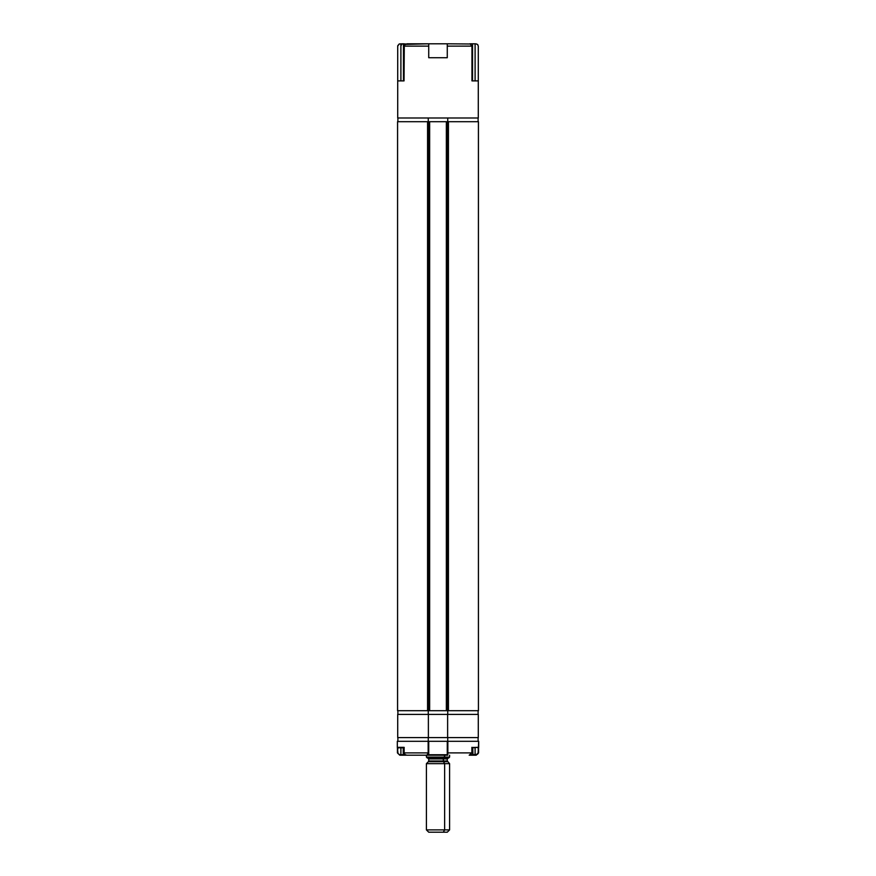 <?xml version="1.0" encoding="UTF-8"?>
<svg xmlns="http://www.w3.org/2000/svg" width="876" height="876" viewBox="0 0 876 876"><rect width="100%" height="100%" fill="white"/><g stroke="black" fill="none" stroke-linecap="round" stroke-linejoin="round"><path stroke-width="1.31" d="M428.725 710.699L397.562 710.699L397.562 121.709L397.562 710.699L428.725 710.699L428.725 121.709L447.275 121.709L447.275 710.699L478.438 710.699L478.416 121.709L478.427 710.699L448.435 710.699L448.435 121.709L448.435 710.699L446.344 710.699L446.344 121.709L446.344 710.699L429.656 710.699L429.656 121.709L429.656 710.699L428.725 710.699L428.725 121.709L427.565 121.709L427.565 710.699L427.565 121.709L397.584 121.709L397.584 710.699L397.562 121.709L428.725 121.709M428.791 121.709L478.438 121.709L447.275 121.709L447.275 710.699L428.791 710.699M428.375 737.592L428.375 714.4L447.625 714.4L447.625 737.592L397.715 737.592L428.375 737.592L428.375 714.4L397.715 714.4L397.715 737.592L397.715 714.4L447.625 714.4L447.625 737.592L478.285 737.592L478.285 714.4L447.625 714.4L478.285 714.4L478.285 737.592L428.375 737.592M404.044 752.9L404.132 747.327L397.31 747.327L398.043 753.612L399.806 754.751L400.901 754.751L400.901 747.797L400.901 754.751L403.223 754.751L403.223 747.797L403.223 754.751L405.194 754.751L399.806 755.211L397.43 752.9L397.43 747.611L397.43 752.9L399.806 755.211L397.43 752.9L397.89 747.797L404.044 747.797M472.777 754.751L470.861 754.751L472.777 754.751L472.777 747.797L472.974 755.211L469.996 755.211L476.194 755.211L478.559 752.9L478.559 747.633L478.57 752.9L477.54 754.214L472.777 754.751M404.23 747.797L397.31 747.327L404.132 747.327L404.132 752.9L428.156 752.9L428.156 741.304L397.31 741.304L397.31 747.327L397.31 741.304L428.156 741.304L428.156 752.9L404.132 752.9L404.986 754.597L406.814 755.211L447.735 755.211L428.265 755.211L428.725 741.304L428.156 741.304L447.275 741.304L447.275 754.751L428.725 754.751L428.725 741.304L447.275 741.304L447.275 752.9L447.844 752.9L447.844 741.304L447.275 741.304L447.844 741.304L447.8 754.827M403.026 755.211L406.004 755.211L403.026 755.211M428.167 754.072L428.156 753.338M428.156 752.9L428.725 752.9M471.868 752.9L471.868 747.327L471.956 752.9L447.844 752.9L471.868 752.9L469.186 755.211L470.259 755.024M447.735 755.211L406.814 755.211M471.956 747.797L478.69 747.327L478.11 747.797L478.57 752.9L476.194 755.211L478.11 752.9L478.69 741.304L447.844 741.304L478.69 741.304L478.69 747.327L471.945 747.491M475.099 747.797L475.099 754.751L475.099 747.797M427.335 754.291L428.178 754.291M399.806 755.211L403.737 755.211M472.263 755.211L476.194 755.211M397.89 710.699L397.89 714.4L397.89 710.699M428.265 714.4L428.265 710.699L428.265 714.4M447.735 710.699L447.735 714.4L447.735 710.699M478.11 714.4L478.11 710.699L478.11 714.4M397.89 737.592L397.89 741.304L397.89 737.592M428.265 741.304L428.265 737.592L428.265 741.304M447.735 737.592L447.735 741.304L447.735 737.592M478.11 741.304L478.11 737.592L478.11 741.304M397.759 45.672L399.292 43.931L403.453 43.8L403.453 80.899L403.453 43.8L405.763 43.986L399.204 43.975L397.715 46.121L397.715 117.997L478.285 117.997L478.285 80.899L471.967 80.899L478.285 80.899L478.285 46.121L478.285 117.997L397.715 117.997L397.715 80.899L404.033 80.899L397.715 80.899L397.715 46.121M400.901 46.121L401.591 44.468M400.901 80.899L400.901 43.8L400.901 80.899M428.725 43.8L406.902 43.8L404.296 45.147L404.033 80.899L404.033 46.121L428.725 46.121L428.725 43.8L404.975 44.391L404.033 46.121L428.725 46.121L428.725 43.8L447.275 43.8L447.275 57.717L428.725 57.717L428.725 46.121L428.725 57.717L447.275 57.717L447.275 46.121L471.967 46.121L470.259 43.997L447.275 43.8L447.275 46.121L471.967 46.121L471.967 80.899L471.967 46.121M475.898 43.8L477.781 44.698L478.285 46.121L477.573 44.468L475.898 43.8M475.099 80.899L475.099 43.8L475.099 80.899M472.547 80.899L472.547 43.8L475.099 43.8L472.547 43.8L472.547 80.899M470.237 43.8L472.547 43.8L470.237 43.8M470.259 43.997L447.275 43.8M447.099 43.8L428.901 43.8M478.11 121.709L478.11 117.997L478.11 121.709M447.735 117.997L447.735 121.709L447.735 117.997M428.265 121.709L428.265 117.997L428.265 121.709M397.89 117.997L397.89 121.709L397.89 117.997M444.636 829.879L443.311 832.2L447.275 832.2L443.311 832.2L444.636 829.879L449.596 829.879L444.636 829.879L444.636 763.664L444.636 829.879L426.404 829.879L444.636 829.879M428.791 760.97L447.275 760.97L449.596 763.664L444.636 763.664L449.596 763.664L449.596 829.879L447.275 832.2M447.636 761.704L443.508 761.704L444.636 763.664L443.508 761.704L428.43 761.704M447.275 760.97L447.275 758.923L428.725 758.923L428.725 760.97L443.311 760.97L443.508 761.704L443.311 758.923L443.311 760.97L447.209 760.97M447.209 758.923L443.311 758.923L443.836 758.003L443.311 758.923L428.791 758.923M449.519 757.072L444.636 757.072L444.099 758.003L448.6 758.003M444.636 755.211L444.636 757.072L449.596 757.072L448.665 758.003L444.099 758.003L444.636 755.211M426.404 755.211L426.404 757.072L444.636 757.072L426.481 757.072M427.4 758.003L444.099 758.003L427.335 758.003L426.404 757.072M447.57 761.704L428.364 761.704L428.725 760.97M428.725 832.2L443.311 832.2L428.725 832.2L426.404 829.879L426.404 763.664L444.636 763.664L426.404 763.664L428.364 761.704M469.667 755.178L471.014 754.597L469.667 755.178M471.014 44.391L469.613 43.833L471.014 44.391M478.438 121.709L478.438 710.699M469.186 755.211L471.956 752.9L471.956 747.6M428.725 758.923L427.795 758.003M449.596 755.211L449.596 757.072M447.275 758.923L448.205 758.003"/></g></svg>
